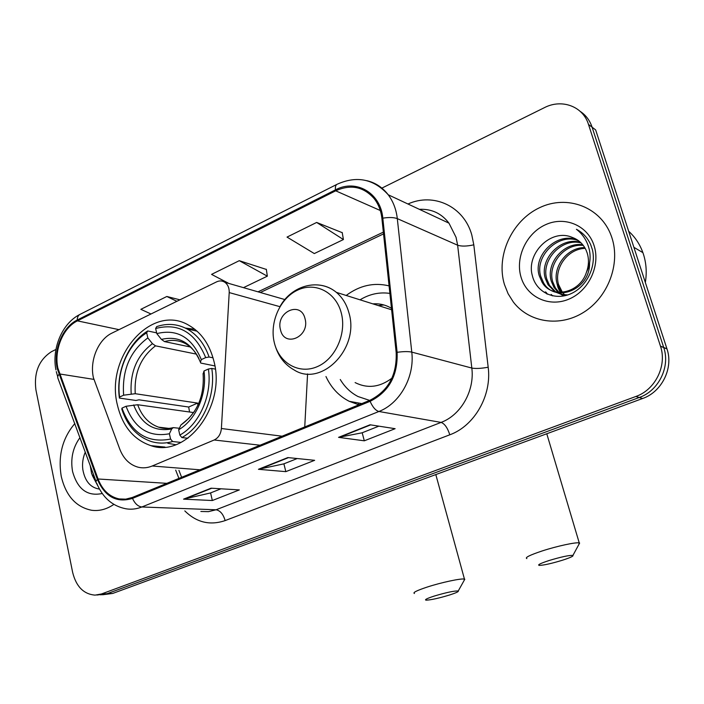 <?xml version="1.0" encoding="UTF-8"?>
<svg xmlns="http://www.w3.org/2000/svg" width="704" height="704" viewBox="0 0 704 704"><rect width="100%" height="100%" fill="white"/><g stroke="black" fill="none" stroke-linecap="round" stroke-linejoin="round"><path stroke-width="1.06" d="M93.421 377.766L119.812 449.24C123.631 458.885 129.765 464.878 138.186 467.218C142.85 468.336 147.532 467.922 152.222 465.995L214.166 440C218.416 437.914 220.827 434.078 221.39 428.507L229.214 292.582C229.346 287.989 227.894 284.557 224.858 282.295C222.288 280.641 219.534 280.491 216.603 281.855L112.094 333.036C98.217 339.469 89.47 360.589 93.421 377.766M325.961 376.543C331.188 387.79 338.95 396.053 349.237 401.315L358.882 404.8M117.41 405.046C122.514 426.263 133.681 439.798 150.92 445.658C186.287 458.418 226.292 406.366 213.902 361.143C209.616 344.362 201.256 332.411 188.813 325.274C151.518 302.79 104.958 356.875 117.41 405.046M358.45 404.694L358.38 402.978M389.074 285.877C373.93 282.242 359.638 285.437 346.192 295.46M304.744 426.941L307.569 373.912M102.538 594.766L112.719 593.437L642.638 398.49C661.822 391.934 673.64 368.104 666.987 348.938L595.654 129.914L592.099 127.195C589.829 120.419 585.878 115.157 580.246 111.408M100.672 594.862L107.131 593.701L639.267 397.487C658.557 390.887 670.454 366.89 663.758 347.6L592.099 127.195L663.758 347.6C670.454 366.89 658.557 390.887 639.267 397.487L107.131 593.701L96.87 595.047M61.248 476.37C65.868 495.818 76.006 507.126 91.67 510.277C99.352 511.245 106.744 509.282 113.854 504.39C106.744 509.282 99.352 511.245 91.67 510.277C76.006 507.126 65.868 495.818 61.248 476.37C57.869 455.805 62.41 438.187 74.862 423.518C62.41 438.187 57.869 455.805 61.248 476.37M504.425 284.469L508.103 293.718L513.33 302.016C528.906 322.476 559.61 327.501 583.704 312.286C607.886 297.273 620.576 264.185 611.952 237.908L611.345 236.13C601.005 206.879 567.037 194.286 539.414 207.777C511.65 220.871 495.801 256.054 504.425 284.469L508.103 293.718L513.33 302.016C528.906 322.476 559.61 327.501 583.704 312.286C607.886 297.273 620.576 264.185 611.952 237.908L611.345 236.13C601.005 206.879 567.037 194.286 539.414 207.777C511.65 220.871 495.801 256.054 504.425 284.469M57.895 368.201C53.856 350.09 62.99 327.756 77.414 320.866L335.685 190.81C350.768 184.061 363.607 186.666 374.194 198.634C378.453 204.142 381.022 210.734 381.894 218.416L396.176 352.51C397.012 375.118 388.23 391.054 369.838 400.321L132.299 497.473L125.734 499.162L119.143 498.925C109.437 496.769 102.414 490.125 98.067 478.993L57.895 368.201M57.226 368.518L97.416 479.442C105.019 496.848 116.714 503.166 132.493 498.388L370.102 401.324C388.969 391.829 397.971 375.487 397.118 352.308L382.809 218.161C380.688 192.843 355.995 178.693 335.438 189.878L77.229 320.021C62.454 327.087 53.09 349.967 57.226 368.518M342.232 232.672L316.659 222.446L287.03 237.09L314.31 253.563L343.42 239.545L342.197 232.47M266.35 269.438L239.272 260.682L211.552 274.384L228.862 283.448M55.933 349.466L51.612 351.604C39.002 359.674 33.774 372.416 35.913 389.831L72.644 572.387C76.164 586.546 83.618 594.132 95.005 595.135L101.482 593.965L635.844 396.484C655.248 389.831 667.216 365.658 660.493 346.236L588.491 124.432C583.026 106.313 561.792 98.569 544.377 107.668L381.876 188.109M211.05 488.189L239.342 489.914L212.335 500.526L183.559 499.154L211.05 488.189M370.075 424.785L395.12 428.692L364.302 440.81L338.562 437.351L370.075 424.785M287.839 457.574L314.644 460.319L285.824 471.645L258.43 469.295L287.839 457.574M179.898 299.825L166.83 296.481L140.853 309.329L150.999 313.984M285.824 471.645L283.906 463.822M297.238 458.533L283.782 463.874L258.43 469.295M364.302 440.81L362.19 432.766M378.858 426.158L362.085 432.81L338.562 437.351M212.335 500.526L210.584 492.914M220.968 488.796L210.461 492.967L183.559 499.154M239.272 260.682L267.335 276.17L243.478 287.654M267.335 276.17L266.323 269.245M166.83 296.481L176.862 301.312M316.659 222.446L343.42 239.545M95.823 480.779L91.634 473.748L90.174 465.344M80.01 437.58C72.846 447.436 70.365 458.735 72.565 471.469C77.528 489.262 87.41 496.61 102.221 493.504M85.307 452.056C82.887 457.706 82.06 463.54 82.826 469.55C84.929 481.193 90.464 487.696 99.44 489.086M97.962 486.147L92.277 475.376M449.618 594.986C456.051 592.9 458.929 591.562 458.242 590.982C454.344 590.762 446.283 592.478 434.051 596.121C426.914 598.47 424.257 599.826 426.096 600.169C430.874 600.002 438.715 598.268 449.618 594.986M414.427 593.49C412.456 592.698 416.68 590.568 427.108 587.092C441.338 582.428 461.472 578.142 464.455 579.11L464.033 580.624M181.051 442.429L172.647 441.522L170.588 439.058C147.55 443.511 131.349 433.198 121.986 408.118L126.051 406.27C134.543 428.393 148.993 437.554 169.4 433.761L171.706 428.956L173.254 427.636L179.362 428.261M193.662 412.579L137.676 404.738L126.051 406.27M189.578 412.007L188.681 407.026L138.987 399.819L135.942 400.47L119.398 398.086L119.583 397.056C116.142 372.275 127.776 344.423 146.678 332.825L147.726 330.95C127.899 343.006 115.711 372.187 119.398 398.086M194.858 329.305L185.354 328.064M167.816 443.291L175.745 444.708M209.088 357.025C204.538 343.948 197.155 334.558 186.938 328.874C177.25 323.831 167.165 323.083 156.675 326.63L155.646 328.504C178.464 322.555 195.14 332.253 205.691 357.597L209.088 357.025L213.03 357.826M215.327 369.116L211.781 368.438L208.384 369.019C212.406 394.83 199.575 424.213 179.846 435.09L181.896 437.58C202.629 426.316 216.119 395.454 211.781 368.438M181.896 437.58L187.898 438.249M121.986 408.118L121.792 409.121C127.318 425.982 137.21 436.806 151.474 441.584C158.374 443.608 165.431 443.59 172.647 441.522M205.691 357.597L201.318 359.603C191.875 337.286 177.038 328.618 156.807 333.608L155.646 328.504M179.846 435.09L178.64 429.774C196.046 419.822 207.31 393.941 203.993 370.999L208.384 369.019M169.4 433.761L170.588 439.058M156.807 333.608L161.427 339.398L164.49 341.59L190.256 346.975M214.87 365.93L200.79 363.062L200.429 362.234L201.318 359.603M194.806 410.881L188.927 418.238L180.91 424.978L178.64 429.774M203.993 370.999L203.148 374.123M147.726 330.95L156.64 332.869M146.678 332.825L147.831 337.92C129.958 351.217 121.898 370.304 123.631 395.19L119.583 397.056M196.442 354.13L155.522 345.84L152.451 343.666L147.831 337.92M123.631 395.19L135.247 393.703L197.613 403.102L197.912 405.24M197.613 403.102L188.681 407.026M562.531 560.199C570.214 557.709 573.681 556.107 572.924 555.412C569.219 555.148 561.211 556.873 548.918 560.569C540.417 563.376 537.196 564.986 539.255 565.4C543.849 565.25 551.602 563.517 562.531 560.199M526.856 558.589C524.63 557.647 529.742 555.104 542.194 550.942C556.934 546.128 576.083 542.001 579.242 542.916L578.785 544.614M305.034 318.674C300.863 300.238 275.334 312.145 280.509 329.842C284.381 348.225 310.262 336.723 305.034 318.674M391.468 308.308C385.73 304.858 379.544 303.38 372.9 303.873M389.884 293.41C379.5 291.905 369.556 294.043 360.034 299.825M383.918 304.973L378.312 305.58M340.261 379.509C344.758 387.024 350.68 392.7 358.028 396.537L369.635 400.4M355.106 382.589C367.47 388.793 379.764 387.323 391.961 378.162M645.339 282.48C646.958 272.606 646.298 263.12 643.368 254.021L642.893 252.639C639.822 244.174 635.078 237.037 628.646 231.238M561.502 292.362L557.084 283.8C552.156 267.705 566.606 247.377 584.734 247.57M564.74 294.906L562.954 293.014M562.39 292.301L558.518 284.451C553.898 269.06 566.729 249.559 584.153 248.415L585.174 248.318M563.966 295.9L561.422 294.65M560.736 294.237L558.73 292.802M558.078 292.257L553.951 287.364L551.267 281.186C545.679 263.604 563.675 241.727 582.771 244.763M564.01 295.891L562.188 294.87M561.519 294.43L559.548 292.908M558.923 292.327L555.412 288.006L552.737 281.846C547.316 264.642 564.379 243.135 583.29 245.423M567.75 294.932L561.44 294.413L555.526 292.09M554.822 291.658L548.038 284.75L545.336 278.52C539.079 259.389 560.877 236.218 580.518 242.361M565.743 295.504L556.31 292.31M555.623 291.852L549.525 285.41L546.832 279.189C540.725 260.445 561.59 237.582 581.099 242.924M572.29 237.442C551.038 227.902 525.941 253.713 532.303 275.466C536.061 292.054 554.022 300.802 570.073 294.078C586.194 287.558 596.482 267.274 592.478 249.955L590.744 244.816C587.664 237.864 582.894 232.681 576.418 229.284C583.299 234.652 587.655 241.745 589.503 250.562C590.876 258.139 589.864 265.364 586.45 272.237C588.843 265.716 589.09 259.31 587.198 253.035L586.054 250.07C583.106 243.883 578.521 239.668 572.29 237.442L575.925 239.052M586.45 272.237C579.999 293.348 551.558 299.394 542.001 282.093L539.282 275.801C532.453 255.103 557.964 230.824 577.993 240.328M589.547 263.12C590.242 289.942 554.875 303.477 543.523 282.762L540.813 276.487C534.116 256.186 558.694 232.17 578.653 240.803M560.217 292.38L558.026 287.566L556.838 282.85M521.074 277.262C526.838 297.009 548.935 307.569 568.691 299.226C588.544 291.192 600.697 265.786 594.088 245.643C587.778 225.368 564.819 215.811 545.618 224.673C526.31 233.235 515.029 257.629 521.074 277.262M576.418 229.284L577.738 230.006M547.439 294.202L546.031 292.239L545.283 291.914L546.665 293.85M552.684 295.865L551.179 294.439L552.086 295.733M152.222 465.995L199.945 469.806M214.166 440L260.093 445.21M221.39 428.507L282.084 436.207M229.214 292.582L279.928 306.671M112.719 593.437L101.482 593.965M666.952 348.823L660.458 346.122M642.638 398.49L635.844 396.484M77.414 320.866L118.994 329.657M407.959 204.002C433.567 192.333 463.892 206.263 471.794 234.942L473.801 244.825L488.18 367.233C491.946 395.525 474.426 425.946 449.794 434.799L225.139 520.59C209.968 525.712 196.53 522.482 184.809 510.893M382.809 218.161C389.057 217.193 393.888 217.342 397.302 218.618L457.635 245.212L456.042 237.274L448.976 223.168C441.496 213.382 431.622 208.762 419.346 209.326M96.061 481.43L57.746 377.758L57.798 376.191L58.898 374.414M370.102 401.324C372.706 407.185 375.637 410.573 378.91 411.488L141.856 506.977C138.028 506.51 134.904 503.642 132.493 498.388M397.118 352.308C403.48 351.437 408.364 351.375 411.778 352.114C414.832 376.816 399.872 403.515 378.91 411.488L441.082 422.409C460.83 415.175 474.786 390.755 471.821 368.06L457.635 245.212C461.542 246.488 466.937 246.356 473.801 244.825M200.869 511.465L208.481 511.65L216.04 509.784L141.856 506.977C136.602 509.062 131.34 509.67 126.042 508.807C112.455 506.194 102.687 497.666 96.721 483.226C95.55 482.372 95.788 481.114 97.416 479.442M366.722 180.646C375.355 182.662 382.527 187.37 388.23 194.779C393.219 201.485 396.246 209.431 397.302 218.618L411.778 352.114L471.821 368.06C475.719 368.782 481.175 368.509 488.18 367.233M335.438 189.878C335.139 186.63 335.782 184.721 337.366 184.149C356.954 175.454 373.912 178.992 388.23 194.779L448.976 223.168M336.706 184.474L80.432 314.169C78.39 315.005 77.317 316.95 77.229 320.021M588.491 124.432L592.099 127.195M225.139 520.59C223.265 514.175 220.229 510.576 216.04 509.784L441.082 422.409C444.646 423.694 447.55 427.821 449.794 434.799M335.685 190.81L380.292 210.505M383.354 232.126L258.025 291.843M59.523 373.947L93.799 379.377M98.067 478.993L166.848 483.34M175.701 470.122L178.922 478.403M288.482 457.635L259.38 469.242M211.737 488.233L184.554 499.066M370.682 424.873L339.442 437.325M137.676 404.738C141.838 416.187 148.808 423.658 158.602 427.161L165.933 428.472M200.429 362.234C192.078 342.962 179.08 335.35 161.427 339.398M180.91 424.978C197.164 413.371 204.556 396.238 203.086 373.578M133.628 404.941C141.24 424.072 153.93 432.08 171.706 428.956M198.924 358.547C195.439 351.498 190.793 346.438 184.985 343.367C178.42 340.138 171.591 339.548 164.49 341.59M152.451 343.666C136.937 355.414 129.853 372.152 131.199 393.888M155.522 345.84C140.782 357.069 134.015 373.023 135.247 393.703M341.238 312.822C335.861 292.002 315.172 281.635 297.59 290.118C279.91 298.302 269.245 322.81 274.393 342.962C279.277 363.22 299.147 374.607 317.231 366.67C335.403 359.049 346.878 333.52 341.238 312.822M275.141 345.594C278.511 356.629 284.847 364.751 294.131 369.952C321.288 387.622 359.973 348.41 348.938 312.822C346.606 304.304 342.426 297.493 336.398 292.371C331.654 288.455 326.339 286.07 320.461 285.226M369.054 400.303L369.503 400.462M361.803 403.603L349.237 401.315M164.947 447.066L150.92 445.658M224.858 282.295L284.874 299.561M666.987 348.938L660.493 346.236M56.285 371.606L57.684 376.605M55.933 369.917C51.621 348.542 62.084 323.558 79.534 314.626M119.143 498.925L125.303 499.206M178.939 470.378L181.632 477.294M383.539 233.895L260.339 292.503M458.242 590.982L464.807 579.225M435.811 474.575L464.455 579.11M168.854 428.393L158.602 427.161C163.284 428.745 168.177 428.903 173.254 427.636M197.05 331.17L186.938 328.874M572.924 555.412L579.638 543.039M546.779 433.752L579.242 542.916M391.626 309.778L336.398 292.371C318.956 277.904 291.65 285.252 280.051 306.469M642.893 252.639L633.882 247.315M561.185 290.558L559.75 289.925M555.412 288.006L553.951 287.364M549.525 285.41L548.038 284.75M543.523 282.762L542.001 282.093"/></g></svg>
